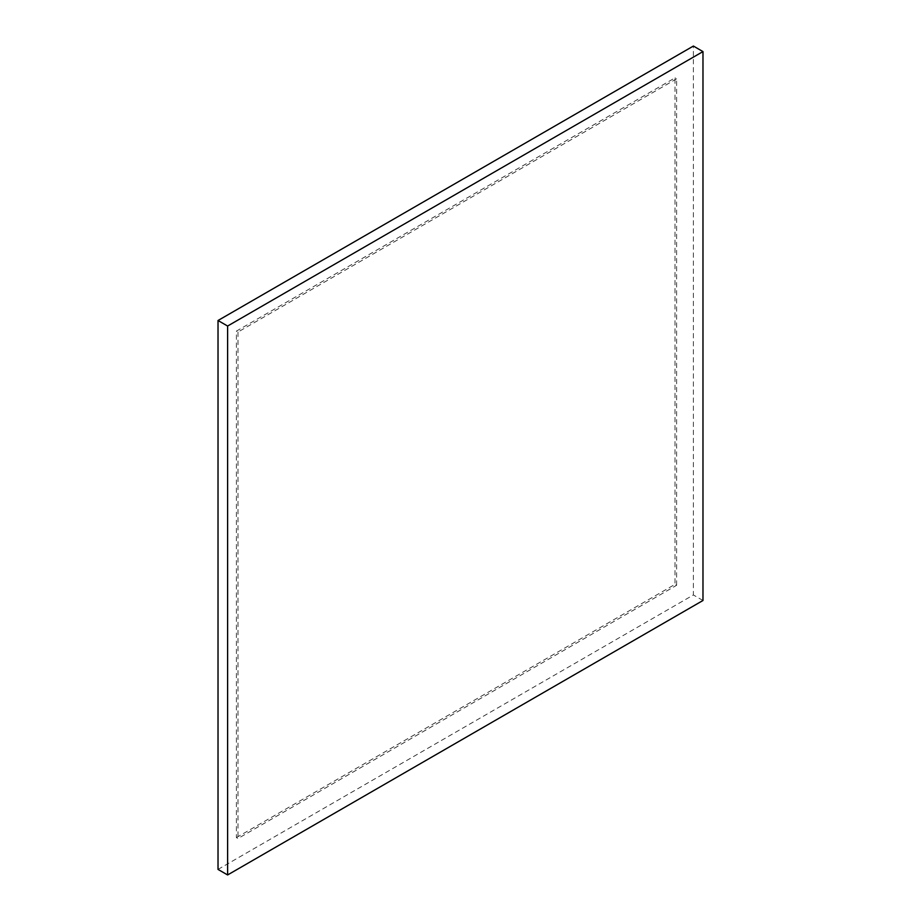 <?xml version="1.0" encoding="UTF-8"?>
<svg xmlns="http://www.w3.org/2000/svg" width="921" height="921" viewBox="0 0 921 921"><rect width="100%" height="100%" fill="white"/><g stroke="black" fill="none" stroke-linecap="round" stroke-linejoin="round"><path stroke-width="0.69" stroke-dasharray="4.61 3.45" d="M218.024 869.412L693.386 594.966L693.386 46.05M236.398 837.592L675.012 584.351L675.012 77.882L236.398 331.111L236.398 837.592L237.998 838.513L676.613 585.272L675.012 584.351M702.976 600.492L693.386 594.966M676.613 585.272L676.613 78.803L675.012 77.882M676.613 78.803L237.998 332.032L236.398 331.111M237.998 332.032L237.998 838.513"/><path stroke-width="1.38" d="M218.024 320.508L218.024 869.412L227.614 874.95L702.976 600.492L702.976 51.588L693.386 46.05L218.024 320.508L227.614 326.034L227.614 874.95M702.976 51.588L227.614 326.034"/></g></svg>
